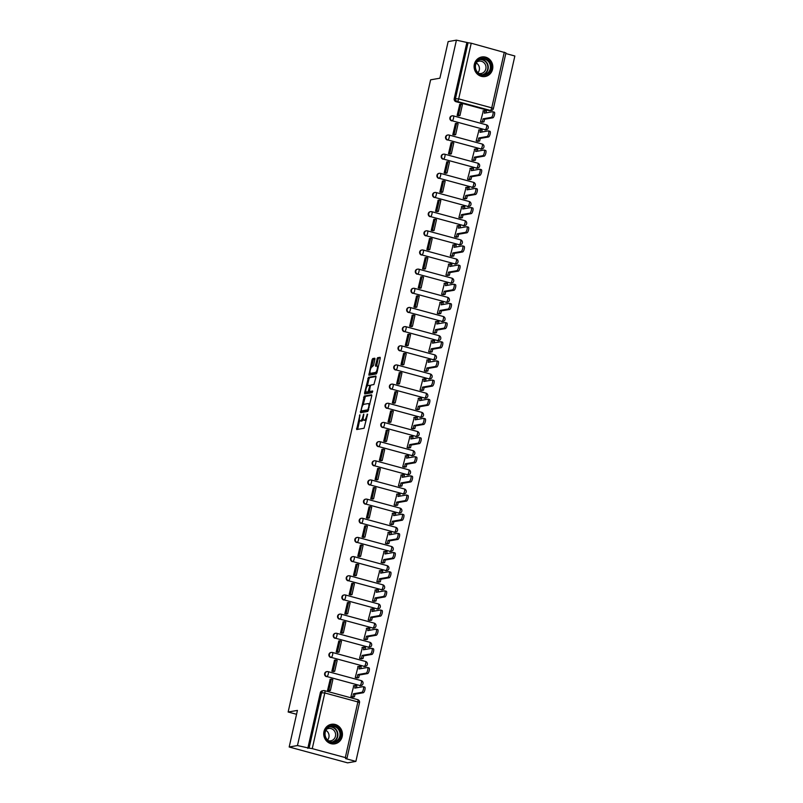 <?xml version="1.0" encoding="UTF-8"?>
<svg xmlns="http://www.w3.org/2000/svg" width="803" height="803" viewBox="0 0 803 803"><rect width="100%" height="100%" fill="white"/><g stroke="black" fill="none" stroke-linecap="round" stroke-linejoin="round"><path stroke-width="1.2" d="M359.935 414.709L356.652 429.545L364.06 428.26L367.623 414.177L366.68 415.934A3.995 1.215 -74.8 0 1 364.502 420.019L363.889 420.12A3.995 1.215 -74.8 0 1 363.719 420.12A3.995 1.215 -74.8 0 1 363.458 416.496L363.769 414.047L362.886 416.596A3.995 1.215 -74.8 0 1 360.708 420.682L360.095 420.792A3.995 1.215 -74.8 0 1 359.925 420.782A3.995 1.215 -74.8 0 1 359.664 417.159L359.935 414.709M484.761 129.835A2.539 2.399 80.1 0 0 485.745 129.875L486.206 129.795A2.539 2.399 -99.9 0 1 485.213 129.755L452.149 120.781A2.539 2.399 -99.9 0 1 452.27 115.823A2.539 2.399 -99.9 0 1 453.253 115.873A2.539 0.773 105.2 0 1 453.364 115.873A2.539 0.773 105.2 0 1 453.534 118.182A2.539 0.773 105.2 0 1 452.149 120.781L485.213 129.755A2.539 0.773 -74.8 0 0 486.598 127.145A2.539 0.773 105.2 0 0 486.437 124.846A2.539 0.773 105.2 0 0 486.327 124.836M480.435 148.997A2.539 2.399 80.1 0 0 481.429 149.047L481.89 148.967A2.539 2.399 -99.9 0 1 480.897 148.916L447.833 139.943A2.539 2.399 -99.9 0 1 447.944 134.984A2.539 2.399 -99.9 0 1 448.937 135.034A2.539 0.773 105.2 0 1 449.048 135.034A2.539 0.773 105.2 0 1 449.218 137.343A2.539 0.773 105.2 0 1 447.833 139.943L480.897 148.916A2.539 0.773 -74.8 0 0 482.282 146.317A2.539 0.773 105.2 0 0 482.111 144.008A2.539 0.773 105.2 0 0 482.001 143.998M476.119 168.158A2.539 2.399 80.1 0 0 477.112 168.208L477.564 168.128A2.539 2.399 -99.9 0 1 476.58 168.078L443.507 159.114A2.539 2.399 -99.9 0 1 443.627 154.146A2.539 2.399 -99.9 0 1 444.621 154.196A2.539 0.773 105.2 0 1 444.732 154.206A2.539 0.773 105.2 0 1 444.892 156.505A2.539 0.773 105.2 0 1 443.507 159.114L476.58 168.078A2.539 0.773 -74.8 0 0 477.966 165.478A2.539 0.773 105.2 0 0 477.795 163.17A2.539 0.773 105.2 0 0 477.685 163.17M471.803 187.33A2.539 2.399 80.1 0 0 472.796 187.37L473.248 187.29A2.539 2.399 -99.9 0 1 472.254 187.25L439.191 178.276A2.539 2.399 -99.9 0 1 439.311 173.318A2.539 2.399 -99.9 0 1 440.295 173.358A2.539 0.773 105.2 0 1 440.415 173.368A2.539 0.773 105.2 0 1 440.576 175.676A2.539 0.773 105.2 0 1 439.191 178.276L472.254 187.25A2.539 0.773 -74.8 0 0 473.64 184.64A2.539 0.773 105.2 0 0 473.479 182.331A2.539 0.773 105.2 0 0 473.368 182.331M467.487 206.491A2.539 2.399 80.1 0 0 468.47 206.542L468.932 206.461A2.539 2.399 -99.9 0 1 467.938 206.411L434.875 197.438A2.539 2.399 -99.9 0 1 434.985 192.479A2.539 2.399 -99.9 0 1 435.979 192.529A2.539 0.773 105.2 0 1 436.089 192.529A2.539 0.773 105.2 0 1 436.26 194.838A2.539 0.773 105.2 0 1 434.875 197.438L467.938 206.411A2.539 0.773 -74.8 0 0 469.323 203.811A2.539 0.773 105.2 0 0 469.163 201.503A2.539 0.773 105.2 0 0 469.042 201.493M463.16 225.653A2.539 2.399 80.1 0 0 464.154 225.703L464.616 225.623A2.539 2.399 -99.9 0 1 463.622 225.573L430.559 216.609A2.539 2.399 -99.9 0 1 430.669 211.641A2.539 2.399 -99.9 0 1 431.663 211.691A2.539 0.773 105.2 0 1 431.773 211.691A2.539 0.773 105.2 0 1 431.944 213.999A2.539 0.773 105.2 0 1 430.559 216.609L463.622 225.573A2.539 0.773 -74.8 0 0 465.007 222.973A2.539 0.773 105.2 0 0 464.837 220.664A2.539 0.773 105.2 0 0 464.726 220.664M458.844 244.825A2.539 2.399 80.1 0 0 459.838 244.865L460.29 244.785A2.539 2.399 -99.9 0 1 459.306 244.744L426.232 235.771A2.539 2.399 -99.9 0 1 426.353 230.812A2.539 2.399 -99.9 0 1 427.347 230.852A2.539 0.773 105.2 0 1 427.457 230.862A2.539 0.773 105.2 0 1 427.618 233.171A2.539 0.773 105.2 0 1 426.232 235.771L459.306 244.744A2.539 0.773 -74.8 0 0 460.691 242.135A2.539 0.773 105.2 0 0 460.52 239.826A2.539 0.773 105.2 0 0 460.41 239.826M454.528 263.986A2.539 2.399 80.1 0 0 455.512 264.026L455.974 263.946A2.539 2.399 -99.9 0 1 454.98 263.906L421.916 254.932A2.539 2.399 -99.9 0 1 422.037 249.974A2.539 2.399 -99.9 0 1 423.02 250.024A2.539 0.773 105.2 0 1 423.131 250.024A2.539 0.773 105.2 0 1 423.301 252.333A2.539 0.773 105.2 0 1 421.916 254.932L454.98 263.906A2.539 0.773 -74.8 0 0 456.365 261.306A2.539 0.773 105.2 0 0 456.204 258.998A2.539 0.773 105.2 0 0 456.094 258.988M450.202 283.148A2.539 2.399 80.1 0 0 451.196 283.198L451.657 283.118A2.539 2.399 -99.9 0 1 450.664 283.068L417.6 274.094A2.539 2.399 -99.9 0 1 417.711 269.135A2.539 2.399 -99.9 0 1 418.704 269.186A2.539 0.773 105.2 0 1 418.815 269.186A2.539 0.773 105.2 0 1 418.985 271.494A2.539 0.773 105.2 0 1 417.6 274.094L450.664 283.068A2.539 0.773 -74.8 0 0 452.049 280.468A2.539 0.773 105.2 0 0 451.878 278.159A2.539 0.773 105.2 0 0 451.768 278.159M445.886 302.309A2.539 2.399 80.1 0 0 446.88 302.36L447.331 302.279A2.539 2.399 -99.9 0 1 446.348 302.229L413.274 293.266A2.539 2.399 -99.9 0 1 413.394 288.307A2.539 2.399 -99.9 0 1 414.388 288.347A2.539 0.773 105.2 0 1 414.499 288.357A2.539 0.773 105.2 0 1 414.669 290.666A2.539 0.773 105.2 0 1 413.274 293.266L446.348 302.229A2.539 0.773 -74.8 0 0 447.733 299.629A2.539 0.773 105.2 0 0 447.562 297.321A2.539 0.773 105.2 0 0 447.452 297.321M441.57 321.481A2.539 2.399 80.1 0 0 442.563 321.521L443.015 321.441A2.539 2.399 -99.9 0 1 442.021 321.401L408.958 312.427A2.539 2.399 -99.9 0 1 409.078 307.469A2.539 2.399 -99.9 0 1 410.062 307.519A2.539 0.773 105.2 0 1 410.182 307.519A2.539 0.773 105.2 0 1 410.343 309.828A2.539 0.773 105.2 0 1 408.958 312.427L442.021 321.401A2.539 0.773 -74.8 0 0 443.417 318.791A2.539 0.773 105.2 0 0 443.246 316.492A2.539 0.773 105.2 0 0 443.136 316.482M437.254 340.643A2.539 2.399 80.1 0 0 438.237 340.693L438.699 340.613A2.539 2.399 -99.9 0 1 437.705 340.562L404.642 331.589A2.539 2.399 -99.9 0 1 404.752 326.63A2.539 2.399 -99.9 0 1 405.746 326.68A2.539 0.773 105.2 0 1 405.856 326.68A2.539 0.773 105.2 0 1 406.027 328.989A2.539 0.773 105.2 0 1 404.642 331.589L437.705 340.562A2.539 0.773 -74.8 0 0 439.09 337.963A2.539 0.773 105.2 0 0 438.93 335.654A2.539 0.773 105.2 0 0 438.809 335.644M432.927 359.804A2.539 2.399 80.1 0 0 433.921 359.854L434.383 359.774A2.539 2.399 -99.9 0 1 433.389 359.724L400.326 350.76A2.539 2.399 -99.9 0 1 400.436 345.792A2.539 2.399 -99.9 0 1 401.43 345.842A2.539 0.773 105.2 0 1 401.54 345.852A2.539 0.773 105.2 0 1 401.711 348.151A2.539 0.773 105.2 0 1 400.326 350.76L433.389 359.724A2.539 0.773 -74.8 0 0 434.774 357.124A2.539 0.773 105.2 0 0 434.604 354.816A2.539 0.773 105.2 0 0 434.493 354.816M428.611 378.976A2.539 2.399 80.1 0 0 429.605 379.016L430.057 378.936A2.539 2.399 -99.9 0 1 429.073 378.896L395.999 369.922A2.539 2.399 -99.9 0 1 396.12 364.964A2.539 2.399 -99.9 0 1 397.114 365.004A2.539 0.773 105.2 0 1 397.224 365.014A2.539 0.773 105.2 0 1 397.385 367.322A2.539 0.773 105.2 0 1 395.999 369.922L429.073 378.896A2.539 0.773 -74.8 0 0 430.458 376.286A2.539 0.773 105.2 0 0 430.288 373.977A2.539 0.773 105.2 0 0 430.177 373.977M424.295 398.137A2.539 2.399 80.1 0 0 425.279 398.188L425.741 398.107A2.539 2.399 -99.9 0 1 424.747 398.057L391.683 389.084A2.539 2.399 -99.9 0 1 391.804 384.125A2.539 2.399 -99.9 0 1 392.787 384.175A2.539 0.773 105.2 0 1 392.908 384.175A2.539 0.773 105.2 0 1 393.068 386.484A2.539 0.773 105.2 0 1 391.683 389.084L424.747 398.057A2.539 0.773 -74.8 0 0 426.132 395.457A2.539 0.773 105.2 0 0 425.971 393.149A2.539 0.773 105.2 0 0 425.861 393.139M419.969 417.299A2.539 2.399 80.1 0 0 420.963 417.349L421.424 417.269A2.539 2.399 -99.9 0 1 420.431 417.219L387.367 408.255A2.539 2.399 -99.9 0 1 387.478 403.287A2.539 2.399 -99.9 0 1 388.471 403.337A2.539 0.773 105.2 0 1 388.582 403.337A2.539 0.773 105.2 0 1 388.752 405.645A2.539 0.773 105.2 0 1 387.367 408.255L420.431 417.219A2.539 0.773 -74.8 0 0 421.816 414.619A2.539 0.773 105.2 0 0 421.655 412.31A2.539 0.773 105.2 0 0 421.535 412.31M415.653 436.471A2.539 2.399 80.1 0 0 416.647 436.511L417.108 436.43A2.539 2.399 -99.9 0 1 416.115 436.39L383.041 427.417A2.539 2.399 -99.9 0 1 383.161 422.458A2.539 2.399 -99.9 0 1 384.155 422.498A2.539 0.773 105.2 0 1 384.266 422.508A2.539 0.773 105.2 0 1 384.436 424.817A2.539 0.773 105.2 0 1 383.041 427.417L416.115 436.39A2.539 0.773 -74.8 0 0 417.5 433.781A2.539 0.773 105.2 0 0 417.329 431.472A2.539 0.773 105.2 0 0 417.219 431.472M411.337 455.632A2.539 2.399 80.1 0 0 412.33 455.672L412.782 455.602A2.539 2.399 -99.9 0 1 411.788 455.552L378.725 446.578A2.539 2.399 -99.9 0 1 378.845 441.62A2.539 2.399 -99.9 0 1 379.839 441.67A2.539 0.773 105.2 0 1 379.949 441.67A2.539 0.773 105.2 0 1 380.11 443.979A2.539 0.773 105.2 0 1 378.725 446.578L411.788 455.552A2.539 0.773 -74.8 0 0 413.184 452.952A2.539 0.773 105.2 0 0 413.013 450.644A2.539 0.773 105.2 0 0 412.903 450.634M407.021 474.794A2.539 2.399 80.1 0 0 408.004 474.844L408.466 474.764A2.539 2.399 -99.9 0 1 407.472 474.714L374.409 465.75A2.539 2.399 -99.9 0 1 374.529 460.781A2.539 2.399 -99.9 0 1 375.513 460.832A2.539 0.773 105.2 0 1 375.623 460.832A2.539 0.773 105.2 0 1 375.794 463.14A2.539 0.773 105.2 0 1 374.409 465.75L407.472 474.714A2.539 0.773 -74.8 0 0 408.857 472.114A2.539 0.773 105.2 0 0 408.697 469.805A2.539 0.773 105.2 0 0 408.586 469.805M402.694 493.955A2.539 2.399 80.1 0 0 403.688 494.006L404.15 493.925A2.539 2.399 -99.9 0 1 403.156 493.875L370.093 484.912A2.539 2.399 -99.9 0 1 370.203 479.953A2.539 2.399 -99.9 0 1 371.197 479.993A2.539 0.773 105.2 0 1 371.307 480.003A2.539 0.773 105.2 0 1 371.478 482.312A2.539 0.773 105.2 0 1 370.093 484.912L403.156 493.875A2.539 0.773 -74.8 0 0 404.541 491.275A2.539 0.773 105.2 0 0 404.371 488.967A2.539 0.773 105.2 0 0 404.26 488.967M398.378 513.127A2.539 2.399 80.1 0 0 399.372 513.167L399.824 513.087A2.539 2.399 -99.9 0 1 398.84 513.047L365.766 504.073A2.539 2.399 -99.9 0 1 365.887 499.115A2.539 2.399 -99.9 0 1 366.881 499.165A2.539 0.773 105.2 0 1 366.991 499.165A2.539 0.773 105.2 0 1 367.152 501.474A2.539 0.773 105.2 0 1 365.766 504.073L398.84 513.047A2.539 0.773 -74.8 0 0 400.225 510.447A2.539 0.773 105.2 0 0 400.055 508.138A2.539 0.773 105.2 0 0 399.944 508.128M394.062 532.289A2.539 2.399 80.1 0 0 395.056 532.339L395.508 532.259A2.539 2.399 -99.9 0 1 394.514 532.208L361.45 523.235A2.539 2.399 -99.9 0 1 361.571 518.276A2.539 2.399 -99.9 0 1 362.554 518.326A2.539 0.773 105.2 0 1 362.675 518.326A2.539 0.773 105.2 0 1 362.836 520.635A2.539 0.773 105.2 0 1 361.45 523.235L394.514 532.208A2.539 0.773 -74.8 0 0 395.899 529.609A2.539 0.773 105.2 0 0 395.738 527.3A2.539 0.773 105.2 0 0 395.628 527.3M389.736 551.45A2.539 2.399 80.1 0 0 390.73 551.5L391.191 551.42A2.539 2.399 -99.9 0 1 390.198 551.37L357.134 542.406A2.539 2.399 -99.9 0 1 357.245 537.448A2.539 2.399 -99.9 0 1 358.238 537.488A2.539 0.773 105.2 0 1 358.349 537.498A2.539 0.773 105.2 0 1 358.519 539.797A2.539 0.773 105.2 0 1 357.134 542.406L390.198 551.37A2.539 0.773 -74.8 0 0 391.583 548.77A2.539 0.773 105.2 0 0 391.422 546.462A2.539 0.773 105.2 0 0 391.302 546.462M385.42 570.622A2.539 2.399 80.1 0 0 386.414 570.662L386.875 570.582A2.539 2.399 -99.9 0 1 385.882 570.542L352.818 561.568A2.539 2.399 -99.9 0 1 352.929 556.609A2.539 2.399 -99.9 0 1 353.922 556.65A2.539 0.773 105.2 0 1 354.033 556.66A2.539 0.773 105.2 0 1 354.203 558.968A2.539 0.773 105.2 0 1 352.818 561.568L385.882 570.542A2.539 0.773 -74.8 0 0 387.267 567.932A2.539 0.773 105.2 0 0 387.096 565.633A2.539 0.773 105.2 0 0 386.986 565.623M381.104 589.783A2.539 2.399 80.1 0 0 382.098 589.834L382.549 589.753A2.539 2.399 -99.9 0 1 381.566 589.703L348.492 580.73A2.539 2.399 -99.9 0 1 348.612 575.771A2.539 2.399 -99.9 0 1 349.606 575.821A2.539 0.773 105.2 0 1 349.717 575.821A2.539 0.773 105.2 0 1 349.877 578.13A2.539 0.773 105.2 0 1 348.492 580.73L381.566 589.703A2.539 0.773 -74.8 0 0 382.951 587.103A2.539 0.773 105.2 0 0 382.78 584.795A2.539 0.773 105.2 0 0 382.67 584.785M376.788 608.945A2.539 2.399 80.1 0 0 377.771 608.995L378.233 608.915A2.539 2.399 -99.9 0 1 377.239 608.865L344.176 599.901A2.539 2.399 -99.9 0 1 344.296 594.933A2.539 2.399 -99.9 0 1 345.28 594.983A2.539 0.773 105.2 0 1 345.39 594.983A2.539 0.773 105.2 0 1 345.561 597.291A2.539 0.773 105.2 0 1 344.176 599.901L377.239 608.865A2.539 0.773 -74.8 0 0 378.625 606.265A2.539 0.773 105.2 0 0 378.464 603.956A2.539 0.773 105.2 0 0 378.354 603.956M372.462 628.117A2.539 2.399 80.1 0 0 373.455 628.157L373.917 628.076A2.539 2.399 -99.9 0 1 372.923 628.036L339.86 619.063A2.539 2.399 -99.9 0 1 339.97 614.104A2.539 2.399 -99.9 0 1 340.964 614.144A2.539 0.773 105.2 0 1 341.074 614.154A2.539 0.773 105.2 0 1 341.245 616.463A2.539 0.773 105.2 0 1 339.86 619.063L372.923 628.036A2.539 0.773 -74.8 0 0 374.308 625.427A2.539 0.773 105.2 0 0 374.138 623.118A2.539 0.773 105.2 0 0 374.027 623.118M368.145 647.278A2.539 2.399 80.1 0 0 369.139 647.328L369.591 647.248A2.539 2.399 -99.9 0 1 368.607 647.198L335.534 638.224A2.539 2.399 -99.9 0 1 335.654 633.266A2.539 2.399 -99.9 0 1 336.648 633.316A2.539 0.773 105.2 0 1 336.758 633.316A2.539 0.773 105.2 0 1 336.919 635.625A2.539 0.773 105.2 0 1 335.534 638.224L368.607 647.198A2.539 0.773 -74.8 0 0 369.992 644.598A2.539 0.773 105.2 0 0 369.822 642.29A2.539 0.773 105.2 0 0 369.711 642.28M363.829 666.44A2.539 2.399 80.1 0 0 364.823 666.49L365.275 666.41A2.539 2.399 -99.9 0 1 364.281 666.36L331.217 657.396A2.539 2.399 -99.9 0 1 331.338 652.427A2.539 2.399 -99.9 0 1 332.322 652.478A2.539 0.773 105.2 0 1 332.442 652.478A2.539 0.773 105.2 0 1 332.603 654.786A2.539 0.773 105.2 0 1 331.217 657.396L364.281 666.36A2.539 0.773 -74.8 0 0 365.666 663.76A2.539 0.773 105.2 0 0 365.506 661.451A2.539 0.773 105.2 0 0 365.395 661.451M359.513 685.601A2.539 2.399 80.1 0 0 360.497 685.652L360.959 685.571A2.539 2.399 -99.9 0 1 359.965 685.531L326.901 676.558A2.539 2.399 -99.9 0 1 327.012 671.599A2.539 2.399 -99.9 0 1 328.005 671.639A2.539 0.773 105.2 0 1 328.116 671.649A2.539 0.773 105.2 0 1 328.286 673.958A2.539 0.773 105.2 0 1 326.901 676.558L359.965 685.531A2.539 0.773 -74.8 0 0 361.35 682.921A2.539 0.773 105.2 0 0 361.189 680.613A2.539 0.773 105.2 0 0 361.069 680.613M323.97 731.593A9.917 9.345 80.1 0 0 334.791 743.829A9.917 9.345 80.1 0 0 342.198 736.542A9.917 9.345 80.1 0 0 331.378 724.306A9.917 9.345 80.1 0 0 323.97 731.593M474.352 64.27A9.917 9.345 80.1 0 0 485.173 76.506A9.917 9.345 80.1 0 0 492.58 69.219A9.917 9.345 80.1 0 0 481.76 56.983A9.917 9.345 80.1 0 0 474.352 64.27M374.901 359.353L374.76 358.218L372.702 358.58L372.02 359.854L368.898 375.222L376.306 373.937L376.978 372.662L380.19 358.429L380.11 357.295L377.561 357.736L375.513 365.094L375.593 366.228L376.878 366.017A3.332 1.014 -74.8 0 1 377.029 366.027A3.332 1.014 -74.8 0 1 377.189 369.28A3.332 1.014 -74.8 0 1 375.433 372.472L370.584 373.315A3.332 1.014 -74.8 0 1 370.444 373.305A3.332 1.014 -74.8 0 1 370.273 370.053A3.332 1.014 -74.8 0 1 372.04 366.861L373.525 365.445L374.901 359.353M312.257 748.627L345.32 757.59L346.966 758.303L345.541 758.594L355.88 761.405L347.599 762.85L289.18 747.001L297.431 710.394L288.147 712.01L430.619 79.828L439.893 78.202L448.144 41.595L456.425 40.15L297.461 745.555L309.085 748.135L321.632 692.487A2.539 2.399 -99.9 0 1 324.522 690.66A2.539 0.773 -74.8 0 1 324.633 690.67A2.539 2.539 0 0 0 323.529 690.61L322.244 690.841A2.539 2.399 -99.9 0 0 320.337 692.708L324.803 692.969L312.257 748.627L309.085 748.135M289.18 747.001L297.461 745.555M364.251 396.08L360.497 412.722L367.854 411.437L371.739 395.929L371.598 394.795L364.251 396.08L365.415 396.401L363.127 404.842M364.592 392.838L368.477 377.33L375.824 376.045L375.965 377.179L373.907 384.547L370.926 385.069L370.253 386.343L369.42 391.523L372.622 390.981L372.201 392.667L364.672 393.972L364.592 392.838L365.756 393.159L366.038 391.914M489.077 110.663L490.362 110.443A2.539 2.399 -99.9 0 0 491.356 110.493L490.071 110.714A2.539 2.399 -99.9 0 1 489.077 110.663L456.014 101.7L457.298 101.469A2.539 2.399 -99.9 0 1 455.512 98.378L468.059 42.73L471.231 43.221L505.94 52.898L493.403 108.546L491.747 107.843L504.294 52.185M355.88 761.405L514.853 55.999L505.8 53.54M456.425 40.15L468.059 42.73M353.792 685.752L350.931 696.703L352.698 697.124M330.184 679.348L327.564 690.369L329.35 690.67M334.51 660.186L331.88 671.208L333.677 671.509M358.108 666.58L355.247 677.541L357.014 677.953M338.826 641.015L336.196 652.036L337.993 652.347M362.424 647.419L359.573 658.38L361.34 658.791M343.142 621.853L340.522 632.874L342.309 633.176M366.75 628.257L363.889 639.208L365.656 639.63M347.458 602.692L344.838 613.713L346.625 614.014M371.066 609.096L368.206 620.046L369.972 620.458M351.784 583.52L349.154 594.541L350.951 594.852M375.382 589.924L372.522 600.885L374.288 601.296M356.1 564.358L353.481 575.38L355.267 575.681M379.699 570.762L376.848 581.723L378.614 582.135M360.417 545.197L357.797 556.218L359.583 556.519M384.025 551.601L381.164 562.552L382.931 562.963M364.743 526.025L362.113 537.046L363.91 537.358M388.341 532.429L385.48 543.39L387.247 543.802M369.059 506.864L366.429 517.885L368.226 518.196M392.657 513.268L389.806 524.229L391.573 524.64M373.375 487.702L370.755 498.723L372.542 499.024M396.983 494.106L394.122 505.057L395.889 505.478M377.691 468.54L375.071 479.552L376.858 479.863M401.299 474.934L398.439 485.895L400.205 486.307M382.017 449.369L379.387 460.39L381.184 460.701M405.615 455.773L402.755 466.734L404.521 467.145M386.333 430.207L383.714 441.228L385.5 441.53M409.931 436.611L407.081 447.562L408.847 447.984M390.649 411.046L388.03 422.067L389.816 422.368M414.258 417.44L411.397 428.4L413.164 428.812M394.976 391.874L392.346 402.895L394.143 403.206M418.574 398.278L415.713 409.239L417.48 409.65M399.292 372.712L396.662 383.734L398.459 384.035M422.89 379.116L420.039 390.077L421.806 390.489M403.608 353.551L400.988 364.572L402.775 364.873M427.216 359.955L424.355 370.906L426.122 371.317M407.924 334.379L405.304 345.4L407.091 345.712M431.532 340.783L428.672 351.744L430.438 352.156M412.25 315.218L409.62 326.239L411.417 326.54M435.848 321.622L432.988 332.583L434.754 332.994M416.566 296.056L413.946 307.077L415.733 307.378M440.164 302.46L437.314 313.411L439.08 313.832M420.882 276.894L418.263 287.906L420.049 288.217M444.491 283.288L441.63 294.249L443.397 294.661M425.209 257.723L422.579 268.744L424.375 269.055M448.807 264.127L445.946 275.088L447.713 275.499M429.525 238.561L426.895 249.582L428.692 249.884M453.123 244.965L450.262 255.916L452.029 256.338M433.841 219.4L431.221 230.421L433.008 230.722M457.439 225.794L454.588 236.755L456.355 237.166M438.157 200.228L435.537 211.249L437.324 211.56M461.765 206.632L458.904 217.593L460.671 218.004M442.483 181.066L439.853 192.088L441.65 192.389M466.081 187.47L463.221 198.421L464.987 198.843M446.799 161.905L444.169 172.926L445.966 173.227M470.397 168.309L467.547 179.26L469.313 179.671M451.115 142.733L448.496 153.754L450.282 154.066M474.724 149.137L471.863 160.098L473.629 160.51M455.431 123.572L452.812 134.593L454.598 134.894M479.04 129.976L476.179 140.937L477.946 141.348M459.758 104.41L457.128 115.431L458.925 115.732M483.356 110.814L480.495 121.765L482.262 122.186M288.147 712.01L296.548 714.289M486.206 129.795A2.539 2.539 0 0 0 486.437 124.846L453.364 115.873A2.539 2.539 0 0 0 452.27 115.823L451.808 115.903A2.539 2.399 80.1 0 0 451.687 120.862M481.89 148.967A2.539 2.539 0 0 0 482.111 144.008L449.048 135.034A2.539 2.539 0 0 0 447.944 134.984L447.492 135.065A2.539 2.399 80.1 0 0 447.371 140.023M477.564 168.128A2.539 2.539 0 0 0 477.795 163.17L444.732 154.206A2.539 2.539 0 0 0 443.627 154.146L443.166 154.226A2.539 2.399 80.1 0 0 443.055 159.195M473.248 187.29A2.539 2.539 0 0 0 473.479 182.331L440.415 173.368A2.539 2.539 0 0 0 439.311 173.318L438.85 173.398A2.539 2.399 80.1 0 0 438.739 178.356M468.932 206.461A2.539 2.539 0 0 0 469.163 201.503L436.089 192.529A2.539 2.539 0 0 0 434.985 192.479L434.533 192.559A2.539 2.399 80.1 0 0 434.413 197.518M464.616 225.623A2.539 2.539 0 0 0 464.837 220.664L431.773 211.691A2.539 2.539 0 0 0 430.669 211.641L430.217 211.721A2.539 2.399 80.1 0 0 430.097 216.69M460.29 244.785A2.539 2.539 0 0 0 460.52 239.826L427.457 230.862A2.539 2.539 0 0 0 426.353 230.812L425.891 230.893A2.539 2.399 80.1 0 0 425.781 235.851M455.974 263.946A2.539 2.539 0 0 0 456.204 258.998L423.131 250.024A2.539 2.539 0 0 0 422.037 249.974L421.575 250.054A2.539 2.399 80.1 0 0 421.455 255.013M451.657 283.118A2.539 2.539 0 0 0 451.878 278.159L418.815 269.186A2.539 2.539 0 0 0 417.711 269.135L417.259 269.216A2.539 2.399 80.1 0 0 417.138 274.174M447.331 302.279A2.539 2.539 0 0 0 447.562 297.321L414.499 288.357A2.539 2.539 0 0 0 413.394 288.307L412.933 288.387A2.539 2.399 80.1 0 0 412.822 293.346M443.015 321.441A2.539 2.539 0 0 0 443.246 316.492L410.182 307.519A2.539 2.539 0 0 0 409.078 307.469L408.617 307.549A2.539 2.399 80.1 0 0 408.506 312.508M438.699 340.613A2.539 2.539 0 0 0 438.93 335.654L405.856 326.68A2.539 2.539 0 0 0 404.752 326.63L404.3 326.711A2.539 2.399 80.1 0 0 404.18 331.669M434.383 359.774A2.539 2.539 0 0 0 434.604 354.816L401.54 345.852A2.539 2.539 0 0 0 400.436 345.792L399.984 345.872A2.539 2.399 80.1 0 0 399.864 350.841M430.057 378.936A2.539 2.539 0 0 0 430.288 373.977L397.224 365.014A2.539 2.539 0 0 0 396.12 364.964L395.658 365.044A2.539 2.399 80.1 0 0 395.548 370.002M425.741 398.107A2.539 2.539 0 0 0 425.971 393.149L392.908 384.175A2.539 2.539 0 0 0 391.804 384.125L391.342 384.205A2.539 2.399 80.1 0 0 391.222 389.164M421.424 417.269A2.539 2.539 0 0 0 421.655 412.31L388.582 403.337A2.539 2.539 0 0 0 387.478 403.287L387.026 403.367A2.539 2.399 80.1 0 0 386.905 408.336M417.108 436.43A2.539 2.539 0 0 0 417.329 431.472L384.266 422.508A2.539 2.539 0 0 0 383.161 422.458L382.7 422.539A2.539 2.399 80.1 0 0 382.589 427.497M412.782 455.602A2.539 2.539 0 0 0 413.013 450.644L379.949 441.67A2.539 2.539 0 0 0 378.845 441.62L378.384 441.7A2.539 2.399 80.1 0 0 378.273 446.659M408.466 474.764A2.539 2.539 0 0 0 408.697 469.805L375.623 460.832A2.539 2.539 0 0 0 374.529 460.781L374.068 460.862A2.539 2.399 80.1 0 0 373.947 465.82M404.15 493.925A2.539 2.539 0 0 0 404.371 488.967L371.307 480.003A2.539 2.539 0 0 0 370.203 479.953L369.751 480.033A2.539 2.399 80.1 0 0 369.631 484.992M399.824 513.087A2.539 2.539 0 0 0 400.055 508.138L366.991 499.165A2.539 2.539 0 0 0 365.887 499.115L365.425 499.195A2.539 2.399 80.1 0 0 365.315 504.154M395.508 532.259A2.539 2.539 0 0 0 395.738 527.3L362.675 518.326A2.539 2.539 0 0 0 361.571 518.276L361.109 518.357A2.539 2.399 80.1 0 0 360.989 523.315M391.191 551.42A2.539 2.539 0 0 0 391.422 546.462L358.349 537.498A2.539 2.539 0 0 0 357.245 537.448L356.793 537.518A2.539 2.399 80.1 0 0 356.673 542.487M386.875 570.582A2.539 2.539 0 0 0 387.096 565.633L354.033 556.66A2.539 2.539 0 0 0 352.929 556.609L352.477 556.69A2.539 2.399 80.1 0 0 352.356 561.648M382.549 589.753A2.539 2.539 0 0 0 382.78 584.795L349.717 575.821A2.539 2.539 0 0 0 348.612 575.771L348.151 575.851A2.539 2.399 80.1 0 0 348.04 580.81M378.233 608.915A2.539 2.539 0 0 0 378.464 603.956L345.39 594.983A2.539 2.539 0 0 0 344.296 594.933L343.835 595.013A2.539 2.399 80.1 0 0 343.714 599.982M373.917 628.076A2.539 2.539 0 0 0 374.138 623.118L341.074 614.154A2.539 2.539 0 0 0 339.97 614.104L339.518 614.185A2.539 2.399 80.1 0 0 339.398 619.143M369.591 647.248A2.539 2.539 0 0 0 369.822 642.29L336.758 633.316A2.539 2.539 0 0 0 335.654 633.266L335.192 633.346A2.539 2.399 80.1 0 0 335.082 638.305M365.275 666.41A2.539 2.539 0 0 0 365.506 661.451L332.442 652.478A2.539 2.539 0 0 0 331.338 652.427L330.876 652.508A2.539 2.399 80.1 0 0 330.766 657.476M360.959 685.571A2.539 2.539 0 0 0 361.189 680.613L328.116 671.649A2.539 2.539 0 0 0 327.012 671.599L326.56 671.679A2.539 2.399 80.1 0 0 326.44 676.638M466.764 42.95L454.227 98.608A2.539 2.399 80.1 0 0 456.014 101.7M307.8 748.356L320.337 692.708M360.938 421.013A3.995 1.215 -74.8 0 0 361.089 421.103A3.995 1.215 -74.8 0 0 361.26 421.103L360.095 420.792M363.247 419.317A3.995 1.215 -74.8 0 1 361.872 420.993L361.26 421.103M364.733 420.35A3.995 1.215 -74.8 0 0 364.883 420.431A3.995 1.215 -74.8 0 0 365.064 420.441L363.889 420.12M366.359 419.818A3.995 1.215 -74.8 0 1 365.676 420.33L365.064 420.441M359.603 420.481L357.656 429.384M371.819 395.287L365.415 396.401M361.721 411.076L361.45 412.561M361.24 410.162L361.33 410.955L367.784 409.831L368.657 407.191A3.995 1.215 -74.8 0 0 368.396 403.568A3.995 1.215 -74.8 0 0 368.216 403.558L363.809 404.331A3.995 1.215 -74.8 0 0 361.631 408.416L361.24 410.162M362.424 411.256L361.33 410.955M368.517 410.223L362.494 411.277M369.882 404.18A3.995 1.215 -74.8 0 0 369.561 403.879A3.995 1.215 -74.8 0 0 369.38 403.879M367.393 385.892L368.968 378.926L367.794 378.604M376.045 376.527L369.641 377.651L368.968 378.926M370.544 391.814L372.722 391.473M367.834 385.611A3.332 1.014 -74.8 0 0 366.068 388.803A3.332 1.014 -74.8 0 0 366.238 392.055A3.332 1.014 -74.8 0 0 366.379 392.065L368.085 391.764L369.681 386.444L369.601 385.32L367.834 385.611M367.272 392.306A3.332 1.014 -74.8 0 0 367.403 392.376A3.332 1.014 -74.8 0 0 367.553 392.376L366.379 392.065M369.671 391.583L367.553 392.376M365.756 393.159L365.676 393.811M371.478 373.556A3.332 1.014 -74.8 0 0 371.608 373.626A3.332 1.014 -74.8 0 0 371.759 373.636L370.584 373.315M377.019 372.522A3.332 1.014 -74.8 0 1 376.597 372.783L371.759 373.636M380.271 357.777L378.735 358.048L378.052 359.322L376.597 366.068M370.263 373.184L369.902 375.051M374.981 358.7L373.867 358.901L373.194 360.176L371.628 367.122M364.592 687.077A2.921 0.893 105.2 0 1 364.723 687.077A2.921 0.893 105.2 0 1 364.863 689.938A2.921 0.893 105.2 0 1 363.317 692.728L361.802 692.316A2.921 0.893 -74.8 0 0 363.347 689.526A2.921 0.893 -74.8 0 0 363.207 686.665A2.921 0.893 -74.8 0 0 363.076 686.665L354.755 688.121L355.348 685.481L353.38 685.822M355.348 685.481L356.863 685.892L356.432 687.83M363.317 692.728L354.996 694.183L354.404 696.823L351.031 696.733M352.547 697.145L354.404 696.823M328.949 690.741L330.384 690.49L332.854 679.559L331.328 679.147L328.869 690.078L327.574 690.309M331.328 679.147L330.043 679.368M330.384 690.49L328.869 690.078M361.802 692.316L353.481 693.772L352.888 696.412M353.481 693.772L354.996 694.183M327.182 740.236A8.582 8.09 -99.9 0 1 326.851 728.13A8.582 8.09 -99.9 0 1 338.314 728.01A8.582 8.09 -99.9 0 1 338.645 740.125A8.582 8.09 -99.9 0 1 327.182 740.236M337.692 728.502A7.94 7.488 80.1 0 0 325.345 731.774A7.94 7.488 80.1 0 0 333.907 741.982A7.94 7.488 80.1 0 0 337.692 728.502M325.898 730.339A6.253 5.902 -99.9 0 1 327.584 740.015M326.48 729.355A6.253 5.902 -99.9 0 1 335.373 736.542A6.253 5.902 -99.9 0 1 328.477 740.737M332.964 743.959A9.847 9.285 80.1 0 0 334.439 743.829A9.847 9.285 80.1 0 0 341.676 737.094A9.847 9.285 80.1 0 0 339.137 727.106A9.847 9.285 80.1 0 0 331.057 724.426A9.847 9.285 80.1 0 0 329.611 724.808M477.574 72.912A8.582 8.09 -99.9 0 1 477.243 60.807A8.582 8.09 -99.9 0 1 488.696 60.697A8.582 8.09 -99.9 0 1 489.037 72.802A8.582 8.09 -99.9 0 1 477.574 72.912M488.073 61.179A7.94 7.488 80.1 0 0 475.727 64.451A7.94 7.488 80.1 0 0 484.299 74.659A7.94 7.488 80.1 0 0 488.073 61.179M476.279 63.015A6.253 5.902 -99.9 0 1 477.976 72.692M476.872 62.032A6.253 5.902 -99.9 0 1 485.755 69.219A6.253 5.902 -99.9 0 1 478.859 73.414M483.346 76.636A9.847 9.285 80.1 0 0 484.831 76.506A9.847 9.285 80.1 0 0 492.058 69.771A9.847 9.285 80.1 0 0 489.519 59.783A9.847 9.285 80.1 0 0 481.439 57.103A9.847 9.285 80.1 0 0 480.003 57.485M368.908 667.915A2.921 0.893 105.2 0 1 369.039 667.915A2.921 0.893 105.2 0 1 369.189 670.766A2.921 0.893 105.2 0 1 367.644 673.566L366.118 673.155A2.921 0.893 -74.8 0 0 367.664 670.354A2.921 0.893 -74.8 0 0 367.523 667.504A2.921 0.893 -74.8 0 0 367.393 667.504L359.071 668.949L359.664 666.309L357.706 666.651M359.664 666.309L361.189 666.721L360.748 668.658M367.644 673.566L359.322 675.012L358.72 677.662L355.348 677.571M356.873 677.983L358.72 677.662M333.265 671.579L334.7 671.328L337.17 660.397L335.654 659.986L333.185 670.917L331.9 671.137M335.654 659.986L334.359 660.207M334.7 671.328L333.185 670.917M366.118 673.155L357.797 674.6L357.205 677.25M357.797 674.6L359.322 675.012M373.234 648.744A2.921 0.893 105.2 0 1 373.365 648.754A2.921 0.893 105.2 0 1 373.505 651.604A2.921 0.893 105.2 0 1 371.96 654.395L370.444 653.983A2.921 0.893 -74.8 0 0 371.99 651.193A2.921 0.893 -74.8 0 0 371.839 648.342A2.921 0.893 -74.8 0 0 371.709 648.332L363.388 649.788L363.99 647.148L362.023 647.489M363.99 647.148L365.506 647.559L365.074 649.497M371.96 654.395L363.639 655.85L363.046 658.49L359.674 658.41M361.189 658.821L363.046 658.49M337.591 652.417L339.027 652.166L341.486 641.226L339.97 640.814L337.501 651.755L336.216 651.976M339.97 640.814L338.675 641.045M339.027 652.166L337.501 651.755M370.444 653.983L362.123 655.439L361.521 658.079M362.123 655.439L363.639 655.85M377.551 629.582A2.921 0.893 105.2 0 1 377.681 629.592A2.921 0.893 105.2 0 1 377.822 632.443A2.921 0.893 105.2 0 1 376.276 635.233L374.76 634.822A2.921 0.893 -74.8 0 0 376.306 632.031A2.921 0.893 -74.8 0 0 376.155 629.181A2.921 0.893 -74.8 0 0 376.035 629.171L367.714 630.626L368.306 627.986L366.339 628.327M368.306 627.986L369.822 628.398L369.39 630.335M376.276 635.233L367.955 636.689L367.362 639.329L363.99 639.238M365.506 639.65L367.362 639.329M341.907 633.246L343.343 632.995L345.802 622.064L344.286 621.652L341.827 632.583L340.532 632.814M344.286 621.652L343.001 621.873M343.343 632.995L341.827 632.583M374.76 634.822L366.439 636.277L365.837 638.917M366.439 636.277L367.955 636.689M381.867 610.421A2.921 0.893 105.2 0 1 381.997 610.421A2.921 0.893 105.2 0 1 382.138 613.281A2.921 0.893 105.2 0 1 380.592 616.072L379.076 615.66A2.921 0.893 -74.8 0 0 380.622 612.87A2.921 0.893 -74.8 0 0 380.481 610.009A2.921 0.893 -74.8 0 0 380.351 610.009L372.03 611.464L372.622 608.815L370.665 609.166M372.622 608.815L374.148 609.226L373.706 611.163M380.592 616.072L372.271 617.527L371.679 620.167L368.306 620.077M369.832 620.488L371.679 620.167M346.223 614.084L347.659 613.833L350.128 602.902L348.602 602.491L346.143 613.422L344.848 613.643M348.602 602.491L347.318 602.712M347.659 613.833L346.143 613.422M379.076 615.66L370.755 617.116L370.163 619.755M370.755 617.116L372.271 617.527M386.193 591.249A2.921 0.893 105.2 0 1 386.313 591.259A2.921 0.893 105.2 0 1 386.464 594.11A2.921 0.893 105.2 0 1 384.918 596.9L383.392 596.488A2.921 0.893 -74.8 0 0 384.938 593.698A2.921 0.893 -74.8 0 0 384.798 590.847A2.921 0.893 -74.8 0 0 384.667 590.837L376.346 592.293L376.948 589.653L374.981 589.994M376.948 589.653L378.464 590.064L378.022 592.002M384.918 596.9L376.597 598.355L375.995 600.995L372.632 600.915M374.148 601.327L375.995 600.995M350.54 594.923L351.985 594.672L354.444 583.741L352.929 583.319L350.459 594.26L349.175 594.481M352.929 583.319L351.634 583.55M351.985 594.672L350.459 594.26M383.392 596.488L375.071 597.944L374.479 600.584M375.071 597.944L376.597 598.355M390.509 572.087A2.921 0.893 105.2 0 1 390.639 572.097A2.921 0.893 105.2 0 1 390.78 574.948A2.921 0.893 105.2 0 1 389.234 577.738L387.719 577.327A2.921 0.893 -74.8 0 0 389.264 574.536A2.921 0.893 -74.8 0 0 389.114 571.686A2.921 0.893 -74.8 0 0 388.993 571.676L380.672 573.131L381.264 570.491L379.297 570.833M381.264 570.491L382.78 570.903L382.348 572.84M389.234 577.738L380.913 579.194L380.321 581.834L376.948 581.743M378.464 582.155L380.321 581.834M354.866 575.751L356.301 575.5L358.76 564.569L357.245 564.158L354.775 575.089L353.491 575.319M357.245 564.158L355.95 564.389M356.301 575.5L354.775 575.089M387.719 577.327L379.397 578.782L378.795 581.422M379.397 578.782L380.913 579.194M394.825 552.926A2.921 0.893 105.2 0 1 394.956 552.926A2.921 0.893 105.2 0 1 395.096 555.786A2.921 0.893 105.2 0 1 393.55 558.577L392.035 558.165A2.921 0.893 -74.8 0 0 393.58 555.375A2.921 0.893 -74.8 0 0 393.44 552.514A2.921 0.893 -74.8 0 0 393.309 552.514L384.988 553.97L385.581 551.32L383.613 551.671M385.581 551.32L387.096 551.741L386.665 553.668M393.55 558.577L385.229 560.032L384.637 562.672L381.264 562.582M382.78 562.993L384.637 562.672M359.182 556.589L360.617 556.338L363.086 545.408L361.561 544.996L359.102 555.927L357.807 556.158M361.561 544.996L360.276 545.217M360.617 556.338L359.102 555.927M392.035 558.165L383.714 559.621L383.121 562.261M383.714 559.621L385.229 560.032M399.141 533.764A2.921 0.893 105.2 0 1 399.272 533.764A2.921 0.893 105.2 0 1 399.422 536.615A2.921 0.893 105.2 0 1 397.876 539.415L396.351 539.004A2.921 0.893 -74.8 0 0 397.897 536.203A2.921 0.893 -74.8 0 0 397.756 533.353A2.921 0.893 -74.8 0 0 397.626 533.353L389.304 534.798L389.897 532.158L387.939 532.499M389.897 532.158L391.422 532.57L390.981 534.507M397.876 539.415L389.555 540.861L388.953 543.511L385.581 543.42M387.106 543.832L388.953 543.511M363.498 537.428L364.933 537.177L367.403 526.246L365.887 525.835L363.418 536.765L362.133 536.986M365.887 525.835L364.592 526.055M364.933 537.177L363.418 536.765M396.351 539.004L388.03 540.449L387.437 543.089M388.03 540.449L389.555 540.861M403.467 514.593A2.921 0.893 105.2 0 1 403.588 514.603A2.921 0.893 105.2 0 1 403.738 517.453A2.921 0.893 105.2 0 1 402.193 520.244L400.667 519.832A2.921 0.893 -74.8 0 0 402.223 517.042A2.921 0.893 -74.8 0 0 402.072 514.191A2.921 0.893 -74.8 0 0 401.942 514.181L393.621 515.636L394.223 512.997L392.255 513.338M394.223 512.997L395.738 513.408L395.307 515.345M402.193 520.244L393.871 521.699L393.279 524.339L389.907 524.249M391.422 524.66L393.279 524.339M367.824 518.266L369.26 518.015L371.719 507.074L370.203 506.663L367.734 517.604L366.449 517.825M370.203 506.663L368.908 506.894M369.26 518.015L367.734 517.604M400.667 519.832L392.346 521.288L391.754 523.927M392.346 521.288L393.871 521.699M407.783 495.431A2.921 0.893 105.2 0 1 407.914 495.431A2.921 0.893 105.2 0 1 408.054 498.292A2.921 0.893 105.2 0 1 406.509 501.082L404.993 500.67A2.921 0.893 -74.8 0 0 406.539 497.88A2.921 0.893 -74.8 0 0 406.388 495.019A2.921 0.893 -74.8 0 0 406.268 495.019L397.947 496.475L398.539 493.835L396.572 494.176M398.539 493.835L400.055 494.246L399.623 496.184M406.509 501.082L398.188 502.537L397.595 505.177L394.223 505.087M395.738 505.499L397.595 505.177M372.14 499.095L373.576 498.844L376.035 487.913L374.519 487.501L372.06 498.432L370.765 498.663M374.519 487.501L373.234 487.722M373.576 498.844L372.06 498.432M404.993 500.67L396.672 502.126L396.07 504.766M396.672 502.126L398.188 502.537M412.1 476.269A2.921 0.893 105.2 0 1 412.23 476.269A2.921 0.893 105.2 0 1 412.371 479.12A2.921 0.893 105.2 0 1 410.825 481.92L409.309 481.509A2.921 0.893 -74.8 0 0 410.855 478.708A2.921 0.893 -74.8 0 0 410.714 475.858A2.921 0.893 -74.8 0 0 410.584 475.858L402.263 477.303L402.855 474.663L400.898 475.005M402.855 474.663L404.381 475.075L403.939 477.012M410.825 481.92L402.504 483.366L401.912 486.016L398.539 485.925M400.065 486.337L401.912 486.016M376.456 479.933L377.892 479.682L380.361 468.751L378.835 468.34L376.376 479.271L375.081 479.491M378.835 468.34L377.551 468.561M377.892 479.682L376.376 479.271M409.309 481.509L400.988 482.954L400.396 485.604M400.988 482.954L402.504 483.366M416.426 457.098A2.921 0.893 105.2 0 1 416.546 457.108A2.921 0.893 105.2 0 1 416.697 459.958A2.921 0.893 105.2 0 1 415.151 462.749L413.625 462.337A2.921 0.893 -74.8 0 0 415.171 459.547A2.921 0.893 -74.8 0 0 415.031 456.696A2.921 0.893 -74.8 0 0 414.9 456.686L406.579 458.142L407.171 455.502L405.214 455.843M407.171 455.502L408.697 455.913L408.255 457.851M415.151 462.749L406.83 464.204L406.228 466.844L402.865 466.754M404.381 467.175L406.228 466.844M380.773 460.771L382.208 460.52L384.677 449.58L383.161 449.168L380.692 460.109L379.407 460.33M383.161 449.168L381.867 449.399M382.208 460.52L380.692 460.109M413.625 462.337L405.304 463.793L404.712 466.433M405.304 463.793L406.83 464.204M420.742 437.936A2.921 0.893 105.2 0 1 420.872 437.946A2.921 0.893 105.2 0 1 421.013 440.797A2.921 0.893 105.2 0 1 419.467 443.587L417.951 443.176A2.921 0.893 -74.8 0 0 419.497 440.385A2.921 0.893 -74.8 0 0 419.347 437.525A2.921 0.893 -74.8 0 0 419.216 437.525L410.895 438.98L411.497 436.34L409.53 436.681M411.497 436.34L413.013 436.752L412.581 438.689M419.467 443.587L411.146 445.043L410.554 447.683L407.181 447.592M408.697 448.004L410.554 447.683M385.099 441.6L386.534 441.349L388.993 430.418L387.478 430.006L385.008 440.937L383.724 441.168M387.478 430.006L386.183 430.227M386.534 441.349L385.008 440.937M417.951 443.176L409.63 444.631L409.028 447.271M409.63 444.631L411.146 445.043M425.058 418.775A2.921 0.893 105.2 0 1 425.188 418.775A2.921 0.893 105.2 0 1 425.329 421.635A2.921 0.893 105.2 0 1 423.783 424.426L422.268 424.014A2.921 0.893 -74.8 0 0 423.813 421.214A2.921 0.893 -74.8 0 0 423.673 418.363A2.921 0.893 -74.8 0 0 423.542 418.363L415.221 419.818L415.813 417.169L413.846 417.52M415.813 417.169L417.329 417.58L416.898 419.517M423.783 424.426L415.462 425.881L414.87 428.521L411.497 428.431M413.013 428.842L414.87 428.521M389.415 422.438L390.85 422.187L393.319 411.256L391.794 410.845L389.335 421.776L388.04 421.997M391.794 410.845L390.509 411.066M390.85 422.187L389.335 421.776M422.268 424.014L413.946 425.47L413.354 428.109M413.946 425.47L415.462 425.881M429.374 399.603A2.921 0.893 105.2 0 1 429.505 399.613A2.921 0.893 105.2 0 1 429.655 402.464A2.921 0.893 105.2 0 1 428.099 405.254L426.584 404.842A2.921 0.893 -74.8 0 0 428.129 402.052A2.921 0.893 -74.8 0 0 427.989 399.201A2.921 0.893 -74.8 0 0 427.858 399.191L419.537 400.647L420.13 398.007L418.172 398.348M420.13 398.007L421.655 398.418L421.214 400.356M428.099 405.254L419.778 406.709L419.186 409.349L415.813 409.269M417.339 409.681L419.186 409.349M393.731 403.277L395.166 403.026L397.636 392.085L396.11 391.673L393.651 402.614L392.366 402.835M396.11 391.673L394.825 391.904M395.166 403.026L393.651 402.614M426.584 404.842L418.263 406.298L417.67 408.938M418.263 406.298L419.778 406.709M433.7 380.441A2.921 0.893 105.2 0 1 433.821 380.451A2.921 0.893 105.2 0 1 433.971 383.302A2.921 0.893 105.2 0 1 432.426 386.092L430.9 385.681A2.921 0.893 -74.8 0 0 432.446 382.89A2.921 0.893 -74.8 0 0 432.305 380.04A2.921 0.893 -74.8 0 0 432.175 380.03L423.854 381.485L424.456 378.845L422.488 379.187M424.456 378.845L425.971 379.257L425.53 381.194M432.426 386.092L424.104 387.548L423.502 390.188L420.14 390.097M421.655 390.509L423.502 390.188M398.057 384.105L399.492 383.854L401.952 372.923L400.436 372.512L397.967 383.443L396.682 383.673M400.436 372.512L399.141 372.743M399.492 383.854L397.967 383.443M430.9 385.681L422.579 387.136L421.987 389.776M422.579 387.136L424.104 387.548M438.016 361.28A2.921 0.893 105.2 0 1 438.147 361.28A2.921 0.893 105.2 0 1 438.287 364.14A2.921 0.893 105.2 0 1 436.742 366.931L435.226 366.519A2.921 0.893 -74.8 0 0 436.772 363.729A2.921 0.893 -74.8 0 0 436.621 360.868A2.921 0.893 -74.8 0 0 436.501 360.868L428.18 362.324L428.772 359.674L426.805 360.025M428.772 359.674L430.288 360.095L429.856 362.023M436.742 366.931L428.421 368.386L427.828 371.026L424.456 370.936M425.971 371.347L427.828 371.026M402.373 364.943L403.809 364.692L406.268 353.762L404.752 353.35L402.293 364.281L400.998 364.512M404.752 353.35L403.467 353.571M403.809 364.692L402.293 364.281M435.226 366.519L426.905 367.975L426.303 370.615M426.905 367.975L428.421 368.386M442.333 342.118A2.921 0.893 105.2 0 1 442.463 342.118A2.921 0.893 105.2 0 1 442.604 344.969A2.921 0.893 105.2 0 1 441.058 347.769L439.542 347.358A2.921 0.893 -74.8 0 0 441.088 344.557A2.921 0.893 -74.8 0 0 440.947 341.707A2.921 0.893 -74.8 0 0 440.817 341.707L432.496 343.152L433.088 340.512L431.131 340.853M433.088 340.512L434.614 340.924L434.172 342.861M441.058 347.769L432.737 349.215L432.144 351.855L428.772 351.774M430.298 352.186L432.144 351.855M406.689 345.782L408.125 345.531L410.594 334.6L409.068 334.189L406.609 345.119L405.314 345.34M409.068 334.189L407.783 334.409M408.125 345.531L406.609 345.119M439.542 347.358L431.221 348.803L430.629 351.443M431.221 348.803L432.737 349.215M446.649 322.947A2.921 0.893 105.2 0 1 446.779 322.957A2.921 0.893 105.2 0 1 446.93 325.807A2.921 0.893 105.2 0 1 445.384 328.598L443.858 328.186A2.921 0.893 -74.8 0 0 445.404 325.396A2.921 0.893 -74.8 0 0 445.263 322.545A2.921 0.893 -74.8 0 0 445.133 322.535L436.812 323.99L437.404 321.351L435.447 321.692M437.404 321.351L438.93 321.762L438.488 323.699M445.384 328.598L437.063 330.053L436.461 332.693L433.088 332.603M434.614 333.014L436.461 332.693M411.006 326.62L412.441 326.369L414.91 315.428L413.394 315.017L410.925 325.948L409.64 326.179M413.394 315.017L412.1 315.248M412.441 326.369L410.925 325.948M443.858 328.186L435.537 329.642L434.945 332.281M435.537 329.642L437.063 330.053M450.975 303.785A2.921 0.893 105.2 0 1 451.105 303.785A2.921 0.893 105.2 0 1 451.246 306.646A2.921 0.893 105.2 0 1 449.7 309.436L448.184 309.025A2.921 0.893 -74.8 0 0 449.73 306.234A2.921 0.893 -74.8 0 0 449.58 303.373A2.921 0.893 -74.8 0 0 449.449 303.373L441.128 304.829L441.73 302.189L439.763 302.53M441.73 302.189L443.246 302.601L442.814 304.528M449.7 309.436L441.379 310.891L440.787 313.531L437.414 313.441M438.93 313.853L440.787 313.531M415.332 307.449L416.767 307.198L419.226 296.267L417.711 295.855L415.241 306.786L413.957 307.017M417.711 295.855L416.416 296.076M416.767 307.198L415.241 306.786M448.184 309.025L439.863 310.48L439.261 313.12M439.863 310.48L441.379 310.891M455.291 284.623A2.921 0.893 105.2 0 1 455.421 284.623A2.921 0.893 105.2 0 1 455.562 287.474A2.921 0.893 105.2 0 1 454.016 290.274L452.501 289.863A2.921 0.893 -74.8 0 0 454.046 287.062A2.921 0.893 -74.8 0 0 453.906 284.212A2.921 0.893 -74.8 0 0 453.775 284.212L445.454 285.657L446.046 283.017L444.079 283.359M446.046 283.017L447.562 283.429L447.13 285.366M454.016 290.274L445.695 291.72L445.103 294.37L441.73 294.279M443.246 294.691L445.103 294.37M419.648 288.287L421.083 288.036L423.542 277.105L422.027 276.694L419.567 287.625L418.273 287.845M422.027 276.694L420.742 276.915M421.083 288.036L419.567 287.625M452.501 289.863L444.179 291.308L443.587 293.958M444.179 291.308L445.695 291.72M459.607 265.452A2.921 0.893 105.2 0 1 459.738 265.462A2.921 0.893 105.2 0 1 459.878 268.312A2.921 0.893 105.2 0 1 458.332 271.103L456.817 270.691A2.921 0.893 -74.8 0 0 458.362 267.901A2.921 0.893 -74.8 0 0 458.222 265.05A2.921 0.893 -74.8 0 0 458.091 265.04L449.77 266.496L450.363 263.856L448.405 264.197M450.363 263.856L451.888 264.267L451.447 266.205M458.332 271.103L450.011 272.558L449.419 275.198L446.046 275.108M447.572 275.519L449.419 275.198M423.964 269.125L425.399 268.875L427.869 257.934L426.343 257.522L423.884 268.463L422.589 268.684M426.343 257.522L425.058 257.753M425.399 268.875L423.884 268.463M456.817 270.691L448.496 272.147L447.903 274.787M448.496 272.147L450.011 272.558M463.933 246.29A2.921 0.893 105.2 0 1 464.054 246.3A2.921 0.893 105.2 0 1 464.204 249.151A2.921 0.893 105.2 0 1 462.658 251.941L461.133 251.53A2.921 0.893 -74.8 0 0 462.679 248.739A2.921 0.893 -74.8 0 0 462.538 245.879A2.921 0.893 -74.8 0 0 462.408 245.879L454.086 247.334L454.689 244.694L452.721 245.035M454.689 244.694L456.204 245.106L455.763 247.043M462.658 251.941L454.337 253.397L453.735 256.037L450.373 255.946M451.888 256.358L453.735 256.037M428.29 249.954L429.725 249.703L432.185 238.772L430.669 238.361L428.2 249.291L426.915 249.522M430.669 238.361L429.374 238.581M429.725 249.703L428.2 249.291M461.133 251.53L452.812 252.985L452.219 255.625M452.812 252.985L454.337 253.397M468.249 227.129A2.921 0.893 105.2 0 1 468.38 227.129A2.921 0.893 105.2 0 1 468.52 229.989A2.921 0.893 105.2 0 1 466.975 232.78L465.459 232.368A2.921 0.893 -74.8 0 0 467.005 229.568A2.921 0.893 -74.8 0 0 466.854 226.717A2.921 0.893 -74.8 0 0 466.734 226.717L458.413 228.162L459.005 225.523L457.037 225.874M459.005 225.523L460.52 225.934L460.089 227.871M466.975 232.78L458.654 234.235L458.061 236.875L454.689 236.785M456.204 237.196L458.061 236.875M432.606 230.792L434.042 230.541L436.501 219.61L434.985 219.199L432.526 230.13L431.231 230.351M434.985 219.199L433.7 219.42M434.042 230.541L432.526 230.13M465.459 232.368L457.138 233.814L456.536 236.463M457.138 233.814L458.654 234.235M472.565 207.957A2.921 0.893 105.2 0 1 472.696 207.967A2.921 0.893 105.2 0 1 472.837 210.818A2.921 0.893 105.2 0 1 471.291 213.608L469.775 213.196A2.921 0.893 -74.8 0 0 471.321 210.406A2.921 0.893 -74.8 0 0 471.18 207.555A2.921 0.893 -74.8 0 0 471.05 207.545L462.729 209.001L463.321 206.361L461.354 206.702M463.321 206.361L464.837 206.772L464.405 208.71M471.291 213.608L462.97 215.063L462.377 217.703L459.005 217.623M460.52 218.035L462.377 217.703M436.922 211.631L438.358 211.38L440.827 200.439L439.301 200.027L436.842 210.968L435.547 211.189M439.301 200.027L438.016 200.258M438.358 211.38L436.842 210.968M469.775 213.196L461.454 214.652L460.862 217.292M461.454 214.652L462.97 215.063M476.882 188.795A2.921 0.893 105.2 0 1 477.012 188.805A2.921 0.893 105.2 0 1 477.163 191.656A2.921 0.893 105.2 0 1 475.617 194.446L474.091 194.035A2.921 0.893 -74.8 0 0 475.637 191.244A2.921 0.893 -74.8 0 0 475.496 188.394A2.921 0.893 -74.8 0 0 475.366 188.384L467.045 189.839L467.637 187.199L465.68 187.541M467.637 187.199L469.163 187.611L468.721 189.548M475.617 194.446L467.296 195.902L466.694 198.542L463.321 198.451M464.847 198.863L466.694 198.542M441.238 192.459L442.674 192.208L445.143 181.277L443.627 180.866L441.158 191.797L439.873 192.027M443.627 180.866L442.333 181.097M442.674 192.208L441.158 191.797M474.091 194.035L465.77 195.49L465.178 198.13M465.77 195.49L467.296 195.902M481.208 169.634A2.921 0.893 105.2 0 1 481.338 169.634A2.921 0.893 105.2 0 1 481.479 172.494A2.921 0.893 105.2 0 1 479.933 175.285L478.417 174.873A2.921 0.893 -74.8 0 0 479.963 172.083A2.921 0.893 -74.8 0 0 479.813 169.222A2.921 0.893 -74.8 0 0 479.682 169.222L471.361 170.678L471.963 168.028L469.996 168.379M471.963 168.028L473.479 168.439L473.047 170.377M479.933 175.285L471.612 176.74L471.02 179.38L467.647 179.29M469.163 179.701L471.02 179.38M445.565 173.297L447 173.046L449.459 162.116L447.944 161.704L445.474 172.635L444.189 172.866M447.944 161.704L446.649 161.925M447 173.046L445.474 172.635M478.417 174.873L470.096 176.329L469.494 178.969M470.096 176.329L471.612 176.74M485.524 150.472A2.921 0.893 105.2 0 1 485.654 150.472A2.921 0.893 105.2 0 1 485.795 153.323A2.921 0.893 105.2 0 1 484.249 156.123L482.733 155.702A2.921 0.893 -74.8 0 0 484.279 152.911A2.921 0.893 -74.8 0 0 484.129 150.061A2.921 0.893 -74.8 0 0 484.008 150.051L475.687 151.506L476.279 148.866L474.312 149.207M476.279 148.866L477.795 149.278L477.363 151.215M484.249 156.123L475.928 157.569L475.336 160.209L471.963 160.128M473.479 160.54L475.336 160.209M449.881 154.136L451.316 153.885L453.775 142.954L452.26 142.532L449.8 153.473L448.506 153.694M452.26 142.532L450.975 142.763M451.316 153.885L449.8 153.473M482.733 155.702L474.412 157.157L473.81 159.797M474.412 157.157L475.928 157.569M489.84 131.301A2.921 0.893 105.2 0 1 489.971 131.311A2.921 0.893 105.2 0 1 490.111 134.161A2.921 0.893 105.2 0 1 488.565 136.952L487.05 136.54A2.921 0.893 -74.8 0 0 488.595 133.75A2.921 0.893 -74.8 0 0 488.455 130.899A2.921 0.893 -74.8 0 0 488.324 130.889L480.003 132.344L480.595 129.705L478.638 130.046M480.595 129.705L482.121 130.116L481.68 132.053M488.565 136.952L480.244 138.407L479.652 141.047L476.279 140.957M477.805 141.368L479.652 141.047M454.197 134.964L455.632 134.723L458.101 123.782L456.576 123.371L454.117 134.302L452.822 134.533M456.576 123.371L455.291 123.602M455.632 134.723L454.117 134.302M487.05 136.54L478.729 137.996L478.136 140.635M478.729 137.996L480.244 138.407M494.166 112.139A2.921 0.893 105.2 0 1 494.287 112.139A2.921 0.893 105.2 0 1 494.437 115A2.921 0.893 105.2 0 1 492.891 117.79L491.366 117.379A2.921 0.893 -74.8 0 0 492.912 114.588A2.921 0.893 -74.8 0 0 492.771 111.727A2.921 0.893 -74.8 0 0 492.64 111.727L484.319 113.183L484.922 110.543L482.954 110.884M484.922 110.543L486.437 110.955L485.996 112.882M492.891 117.79L484.57 119.245L483.968 121.885L480.606 121.795M482.121 122.207L483.968 121.885M458.513 115.803L459.958 115.552L462.418 104.621L460.902 104.209L458.433 115.14L457.148 115.371M460.902 104.209L459.607 104.43M459.958 115.552L458.433 115.14M491.366 117.379L483.045 118.834L482.452 121.474M483.045 118.834L484.57 119.245M359.975 415.743L359.463 415.603M367.573 414.408L367.061 414.268M363.779 415.081L363.257 414.94M490.362 110.443L457.298 101.469A2.539 0.773 105.2 0 0 458.684 98.869L491.747 107.843A2.539 0.773 105.2 0 1 490.362 110.443M471.231 43.221L458.684 98.869L454.227 98.608M345.32 757.59L357.867 701.942L324.803 692.969A2.539 0.773 -74.8 0 0 324.633 690.67L357.696 699.634A2.539 0.773 -74.8 0 0 357.586 699.634M357.867 701.942L359.513 702.645A2.539 2.539 0 0 0 357.696 699.634A2.539 0.773 -74.8 0 1 357.867 701.942M361.872 420.993L360.708 420.682M363.408 416.737L362.886 416.596M365.676 420.33L364.502 420.019M367.202 416.074L366.68 415.934M357.747 428.732L356.572 428.411M361.531 411.909L360.366 411.588M364.743 397.676L363.568 397.365M368.557 410.042L367.784 409.831M368.778 409.078L368.256 408.938M369.169 407.332L368.657 407.191M369.641 377.651L368.477 377.33M370.645 391.834L369.48 391.523M369.26 392.085L368.085 391.764M369.29 390.629L368.768 390.489M370.193 386.584L369.681 386.444M370.514 385.581L369.641 385.34M376.597 372.783L375.433 372.472M376.677 365.415L375.513 365.094M378.052 359.322L376.878 359.011M378.735 358.048L377.561 357.736M369.982 374.409L368.818 374.088M373.194 360.176L372.02 359.854M373.867 358.901L372.702 358.58M330.103 726.615A7.94 7.488 -99.9 0 1 332.813 742.092M331.93 742.052A7.679 7.247 80.1 0 0 329.29 726.946M480.495 59.292A7.94 7.488 -99.9 0 1 483.195 74.769M482.322 74.729A7.679 7.247 80.1 0 0 479.682 59.623M491.356 110.493A2.539 2.539 0 0 0 493.403 108.546M346.966 758.303L359.513 702.645M361.089 421.103L359.925 420.782M364.883 420.431L363.719 420.12M362.464 411.277L361.29 410.955M369.561 403.879L368.396 403.568M370.595 391.834L369.42 391.523M367.403 392.376L366.238 392.055M370.514 385.56L369.601 385.32M371.608 373.626L370.444 373.305M378.193 366.339L377.029 366.027M363.207 686.665L364.723 687.077M334.439 743.829L333.737 743.949M331.057 724.426L330.344 724.547M484.831 76.506L484.119 76.626M481.439 57.103L480.736 57.224M367.523 667.504L369.039 667.915M371.839 648.342L373.365 648.754M376.155 629.181L377.681 629.592M380.481 610.009L381.997 610.421M384.798 590.847L386.313 591.259M389.114 571.686L390.639 572.097M393.44 552.514L394.956 552.926M397.756 533.353L399.272 533.764M402.072 514.191L403.588 514.603M406.388 495.019L407.914 495.431M410.714 475.858L412.23 476.269M415.031 456.696L416.546 457.108M419.347 437.525L420.872 437.946M423.673 418.363L425.188 418.775M427.989 399.201L429.505 399.613M432.305 380.04L433.821 380.451M436.621 360.868L438.147 361.28M440.947 341.707L442.463 342.118M445.263 322.545L446.779 322.957M449.58 303.373L451.105 303.785M453.906 284.212L455.421 284.623M458.222 265.05L459.738 265.462M462.538 245.879L464.054 246.3M466.854 226.717L468.38 227.129M471.18 207.555L472.696 207.967M475.496 188.394L477.012 188.805M479.813 169.222L481.338 169.634M484.129 150.061L485.654 150.472M488.455 130.899L489.971 131.311M492.771 111.727L494.287 112.139"/></g></svg>
